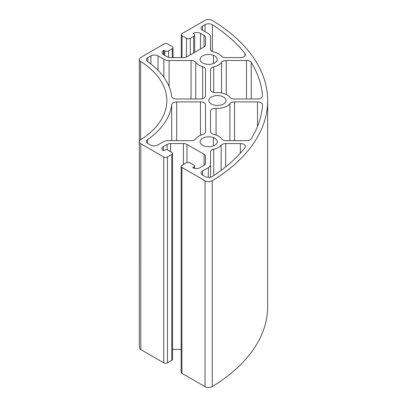 <?xml version="1.0" encoding="UTF-8"?>
<svg xmlns="http://www.w3.org/2000/svg" width="407" height="407" viewBox="0 0 407 407"><rect width="100%" height="100%" fill="white"/><g stroke="black" fill="none" stroke-linecap="round" stroke-linejoin="round"><path stroke-width="0.61" d="M234.518 101.898L257.489 101.898A5.042 2.91 180 0 1 262.53 104.808A5.042 2.91 180 0 1 262.525 104.925A196.627 113.522 180 0 1 251.246 138.721A5.042 2.91 180 0 1 246.489 140.654L226.231 140.654A5.042 2.91 180 0 1 221.54 138.812A13.863 8.003 0 0 0 213.731 134.305A5.042 2.91 180 0 1 210.536 131.593L210.536 111.223A5.042 2.91 180 0 1 216.066 108.323A13.614 7.86 0 0 0 229.899 103.637A5.042 2.91 180 0 1 234.518 101.898L234.518 140.654M210.536 131.639L210.536 111.223M210.541 89.784L210.541 69.572A5.042 2.91 180 0 1 213.731 66.865A13.863 8.003 0 0 0 221.556 62.352A5.042 2.91 180 0 1 226.246 60.511L246.489 60.511A5.042 2.91 180 0 1 251.241 62.444A196.622 113.517 180 0 1 262.505 95.955A5.042 2.91 180 0 1 262.51 96.077A5.042 2.91 180 0 1 257.468 98.987L234.422 98.987A5.042 2.91 180 0 1 229.828 97.273A13.614 7.86 0 0 0 216.076 92.684A5.042 2.91 180 0 1 210.541 89.784M210.541 89.83L210.541 69.572M176.719 101.898L200.463 101.898A5.042 2.91 180 0 1 205.504 104.808L205.504 131.909A5.042 2.91 180 0 1 202.645 134.534A13.863 8.008 0 0 0 195.747 138.812A5.042 2.91 180 0 1 191.056 140.654L168.401 140.654A7.565 4.365 0 0 0 163.054 141.931L157.646 145.055A5.042 2.91 180 0 1 150.865 145.238L147.873 143.529A5.042 2.91 180 0 1 146.388 141.468A5.042 2.91 180 0 1 147.609 139.57A105.866 61.121 0 0 0 171.693 104.609A5.042 2.91 180 0 1 176.719 101.898L176.719 140.654M147.609 143.366L147.609 139.57M147.843 57.652L150.905 55.881A5.042 2.91 180 0 1 158.038 55.881L163.833 59.229A7.565 4.365 0 0 0 169.119 60.506L191.066 60.511A5.042 2.91 180 0 1 195.757 62.352A13.863 8.003 0 0 0 202.645 66.631A5.042 2.91 180 0 1 205.504 69.251L205.504 96.077A5.042 2.91 180 0 1 200.463 98.987L176.699 98.987A5.042 2.91 180 0 1 171.657 96.281A105.917 61.152 0 0 0 147.543 61.559A5.042 2.91 180 0 1 146.383 59.697A5.042 2.91 180 0 1 147.843 57.652L147.843 61.767M208.323 33.567L202.503 30.21A5.042 2.91 180 0 1 201.027 28.149A5.042 2.91 180 0 1 202.503 26.089L205.042 24.629A5.042 2.91 180 0 1 212.357 24.741A196.667 113.548 180 0 1 244.943 53.475A5.042 2.91 180 0 1 245.396 54.686A5.042 2.91 180 0 1 240.354 57.596L225.697 57.596A5.042 2.91 180 0 1 221.154 55.947A13.863 8.008 0 0 0 213.736 51.964A5.042 2.91 180 0 1 210.541 49.257L210.541 36.655A7.565 4.365 0 0 0 208.323 33.567M210.541 49.293L210.541 36.655M210.536 177.172L210.536 151.897A5.042 2.91 180 0 1 213.731 149.196A13.863 8.008 0 0 0 221.143 145.218A5.042 2.91 180 0 1 225.687 143.564L240.364 143.564A5.042 2.91 180 0 1 245.406 146.474A5.042 2.91 180 0 1 244.953 147.685A196.632 113.522 180 0 1 212.317 176.46A5.042 2.91 180 0 1 205.047 176.541L202.559 175.102A5.042 2.91 180 0 1 201.083 173.046A5.042 2.91 180 0 1 202.559 170.986L208.323 167.659A7.565 4.365 0 0 0 210.536 164.57L210.536 151.897M201.806 62.388A8.572 4.95 180 0 1 200.086 59.417A8.572 4.95 180 0 1 204.604 55.057A8.572 4.95 180 0 1 213.395 55.291A8.572 4.95 180 0 1 217.231 59.417A8.572 4.95 180 0 1 211.37 64.108A8.572 4.95 180 0 1 201.806 62.388M200.341 142.969A8.572 4.95 180 0 1 200.071 141.748A8.572 4.95 180 0 1 204.589 137.388A8.572 4.95 180 0 1 213.38 137.627A8.572 4.95 180 0 1 217.216 141.748A8.572 4.95 180 0 1 209.712 146.662A8.572 4.95 180 0 1 200.341 142.969M211.355 104.004A8.572 4.95 180 0 1 208.847 100.504A8.572 4.95 180 0 1 217.419 95.553A8.572 4.95 180 0 1 225.987 100.504A8.572 4.95 180 0 1 220.696 105.077A8.572 4.95 180 0 1 211.355 104.004M212.235 20.406A5.042 2.91 0 0 0 205.016 20.35L182.036 33.618A2.63 1.516 0 0 0 181.268 34.692A2.63 1.516 0 0 0 182.036 35.765L186.518 38.35A2.63 1.516 0 0 0 190.278 38.324L193.635 36.36A2.63 1.516 0 0 0 194.719 35.129A2.63 1.516 0 0 0 193.951 34.056L193.035 33.532L193.529 33.247A5.042 2.91 180 0 1 200.448 33.364L204.029 35.429A5.042 2.91 180 0 1 205.504 37.49L205.504 44.887A5.042 2.91 180 0 1 204.029 46.917L187.011 56.741A5.042 2.91 180 0 1 183.445 57.596L170.625 57.596A5.042 2.91 180 0 1 167.124 56.741L163.538 54.67A5.042 2.91 180 0 1 162.062 52.615A5.042 2.91 180 0 1 163.538 50.554L163.904 50.346L164.825 50.875A2.63 1.516 0 0 0 168.539 50.875L172.258 48.728A2.63 1.516 0 0 0 173.026 47.655A2.63 1.516 0 0 0 172.258 46.581L167.776 43.997A2.63 1.516 0 0 0 164.057 43.997L140.802 57.423A5.042 2.91 0 0 0 139.326 59.483A5.042 2.91 0 0 0 140.634 61.437A100.834 58.216 180 0 1 166.839 100.585A100.834 58.216 180 0 1 140.644 139.728A5.042 2.91 0 0 0 139.331 141.687A5.042 2.91 0 0 0 140.812 143.742L163.731 156.98A2.63 1.516 0 0 0 167.45 156.98L171.79 154.477A2.63 1.516 0 0 0 172.558 153.403A2.63 1.516 0 0 0 171.79 152.33L168.071 150.183A2.63 1.516 0 0 0 164.357 150.183L163.38 150.702A5.042 2.91 180 0 1 161.905 148.647A5.042 2.91 180 0 1 163.38 146.586L167.14 144.419A5.042 2.91 180 0 1 170.594 143.564L183.425 143.564A5.042 2.91 180 0 1 186.986 144.419L204.024 154.253A5.042 2.91 180 0 1 205.449 155.881L205.499 163.283A5.042 2.91 180 0 1 205.499 163.293A5.042 2.91 180 0 1 204.024 165.354L199.954 167.704A5.042 2.91 180 0 1 193.152 167.877L192.801 167.638L193.691 167.119A2.63 1.516 0 0 0 194.465 166.046A2.63 1.516 0 0 0 193.656 164.957L189.967 162.825A2.63 1.516 0 0 0 186.258 162.831L181.919 165.334A2.63 1.516 0 0 0 181.151 166.407A2.63 1.516 0 0 0 181.919 167.481L205.021 180.815A5.042 2.91 0 0 0 212.24 180.764A201.674 116.438 0 0 0 267.674 100.585A201.674 116.438 0 0 0 212.235 20.406M267.674 100.585L267.674 306.42A201.674 116.438 180 0 1 212.24 386.594A5.042 2.91 180 0 1 205.021 386.65L181.919 373.311A2.63 1.516 180 0 1 181.151 372.242L181.151 166.407M205.449 163.726L205.449 155.881M181.151 349.399L172.558 349.399M170.594 151.638L170.594 143.564M172.558 153.403L172.558 359.233A2.63 1.516 180 0 1 171.79 360.307L167.45 362.815A2.63 1.516 180 0 1 163.731 362.815L140.812 349.577A5.042 2.91 180 0 1 139.331 347.517L139.331 141.687M139.331 265.471A5.042 2.91 180 0 1 139.326 265.313L139.326 59.483M163.904 54.884L163.904 50.346M193.529 33.812L193.529 33.247M193.635 52.915L193.635 36.36M190.278 54.853L190.278 38.324M257.489 126.48L257.489 101.898M216.066 134.987L216.066 108.323M229.899 140.654L229.899 103.637M213.731 92.496L213.731 66.865M221.556 93.015L221.556 62.352M226.246 94.521L226.246 60.511M246.489 98.987L246.489 60.511M251.241 98.987L251.241 62.444M200.463 135.287L200.463 101.898M171.693 140.654L171.693 104.609M150.905 64.021L150.905 55.881M158.038 70.319L158.038 55.881M163.833 77.152L163.833 59.229M169.119 86.61L169.119 60.506M191.066 98.987L191.066 60.511M195.757 98.987L195.757 62.352M202.645 98.698L202.645 66.631M202.503 30.21L202.503 26.089M205.042 31.675L205.042 24.629M212.357 51.496L212.357 24.741M244.943 55.891L244.943 53.475M213.731 175.539L213.731 149.196M221.143 170.37L221.143 145.218M225.687 166.865L225.687 143.564M240.364 153.108L240.364 143.564M202.559 175.102L202.559 170.986M208.323 177.386L208.323 167.659M213.395 63.538L213.395 55.291M213.38 145.874L213.38 137.627M212.24 386.594L212.24 180.764M205.021 386.65L205.021 180.815M181.919 373.311L181.919 167.481M193.691 168.106L193.691 167.119M204.024 165.354L204.024 154.253M186.986 162.53L186.986 144.419M183.425 164.469L183.425 143.564M167.14 149.837L167.14 144.419M163.38 150.702L163.38 146.586M171.79 360.307L171.79 154.477M167.45 362.815L167.45 156.98M163.731 362.815L163.731 156.98M140.812 349.577L140.812 143.742M140.634 139.733L140.634 61.437M172.258 57.596L172.258 48.728M168.539 57.316L168.539 50.875M164.825 55.413L164.825 50.875M163.538 54.67L163.538 50.554M204.029 46.917L204.029 35.429M200.448 48.982L200.448 33.364M186.518 56.99L186.518 38.35M182.036 57.596L182.036 35.765M194.465 168.335L194.465 166.046M173.026 57.596L173.026 47.655M194.719 52.289L194.719 35.129M181.268 57.596L181.268 34.692"/></g></svg>
